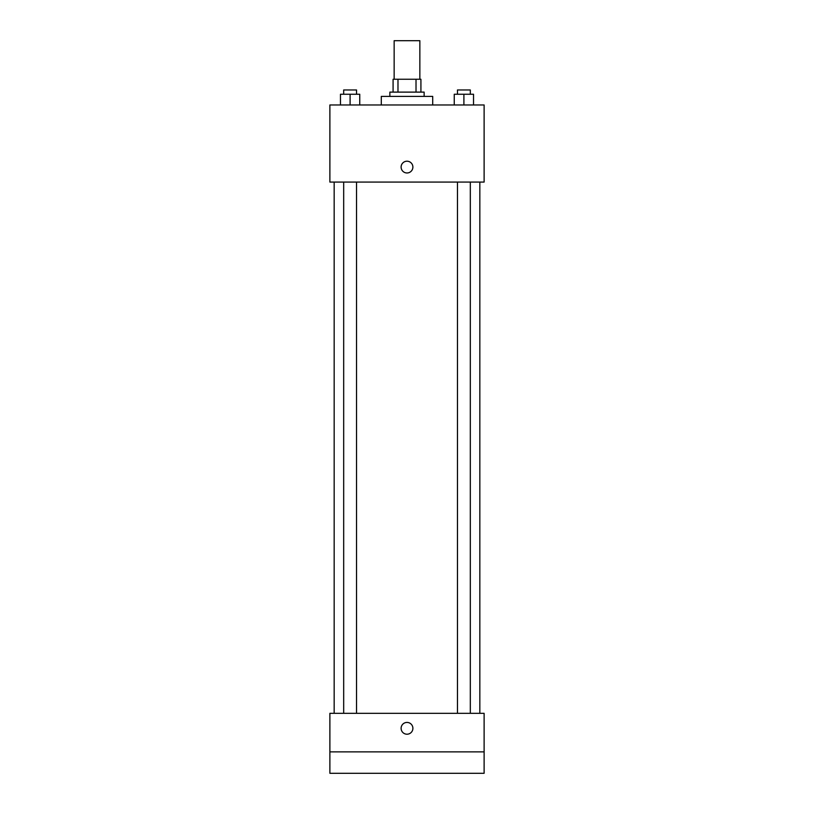 <?xml version="1.0" encoding="UTF-8"?>
<svg xmlns="http://www.w3.org/2000/svg" width="814" height="814" viewBox="0 0 814 814"><rect width="100%" height="100%" fill="white"/><g stroke="black" fill="none" stroke-linecap="round" stroke-linejoin="round"><path stroke-width="1.22" d="M419.851 79.253L419.851 40.7L394.149 40.7L394.149 79.253M397.985 92.114L397.985 79.253L393.081 79.253L393.081 92.114L393.081 79.253M397.985 79.253L420.919 79.253L420.919 92.114M416.015 92.114L416.015 79.253M389.865 96.398L389.865 92.114L424.135 92.114L424.135 96.398M432.702 104.965L432.702 96.398L381.298 96.398L381.298 104.965M329.884 104.965L484.116 104.965L484.116 182.082L329.884 182.082L329.884 104.965M407 172.975A5.891 5.891 0 0 1 401.902 164.143A5.891 5.891 0 0 1 412.098 164.143A5.891 5.891 0 0 1 407 172.975M329.884 713.318L484.116 713.318L484.116 773.3L329.884 773.3L329.884 713.318M407 734.208A5.891 5.891 0 0 1 401.902 725.366A5.891 5.891 0 0 1 412.098 725.366A5.891 5.891 0 0 1 407 734.208M329.884 751.882L484.116 751.882M454.253 104.965L454.253 94.251L473.534 94.251L473.534 104.965L473.534 94.251M463.899 104.965L463.899 94.251M470.319 94.251L470.319 89.967L457.468 89.967L457.468 94.251M340.466 104.965L340.466 94.251L359.747 94.251L359.747 104.965L359.747 94.251M350.101 104.965L350.101 94.251M356.532 94.251L356.532 89.967L343.681 89.967L343.681 94.251M479.833 713.318L479.833 182.082M334.167 713.318L334.167 182.082M457.468 182.082L457.468 713.318M470.319 182.082L470.319 713.318M356.532 713.318L356.532 182.082M343.681 713.318L343.681 182.082"/></g></svg>
